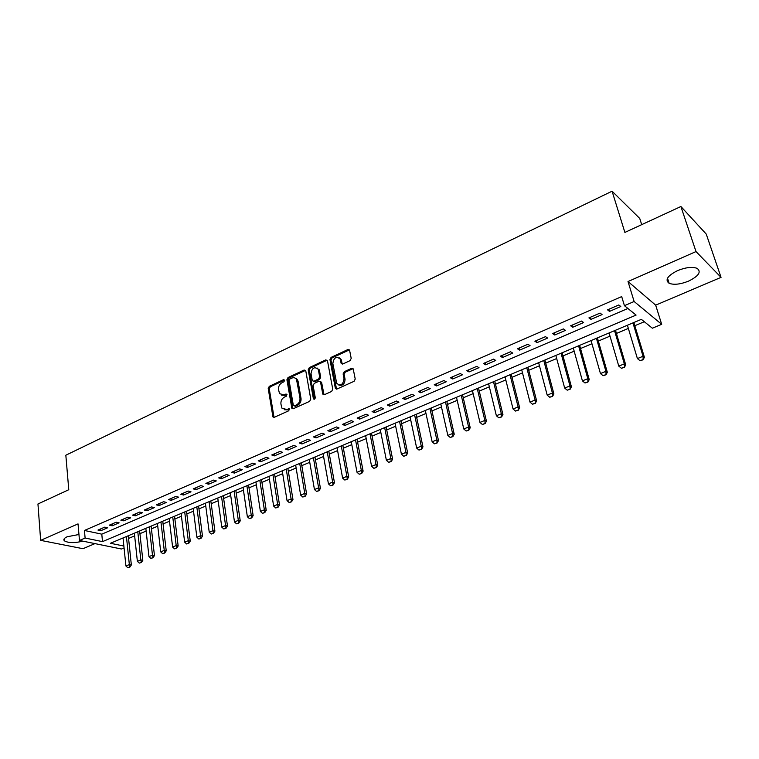 <?xml version="1.0" encoding="UTF-8"?>
<svg xmlns="http://www.w3.org/2000/svg" width="759" height="759" viewBox="0 0 759 759"><rect width="100%" height="100%" fill="white"/><g stroke="black" fill="none" stroke-linecap="round" stroke-linejoin="round"><path stroke-width="1.14" d="M284.644 380.297L283.515 379.661L269.293 386.322L268.212 388.475L272.936 416.919L274.312 417.289L288.743 410.78L289.369 408.864L286.494 409.433L281.969 408.181L280.925 404.054C280.678 400.913 281.855 398.589 284.426 397.08L286.295 396.226L286.93 394.329L285.925 394.044L284.065 394.908L279.549 393.665L278.534 389.623C278.297 386.511 279.464 384.196 282.025 382.688L283.875 381.815L284.644 380.297M677.55 270.621C667.493 275.735 664.694 279.957 669.144 283.306C673.935 285.071 680.406 284.35 688.536 281.134C698.745 276.067 701.582 271.798 697.066 268.325C692.199 266.599 685.7 267.358 677.55 270.621M78.955 534.497L67.162 536.755C64.117 538.169 63.187 539.526 64.382 540.825C68.386 543.083 74.543 543.188 82.864 541.148M350.07 360.639L351.208 358.39L349.548 350.07L347.916 349.519L331.076 357.404L329.947 359.624L335.393 388.504L336.987 389.025L354.073 381.312L355.221 379.045L353.21 368.912L351.559 368.343L344.254 371.692L343.115 373.94L344.036 378.76C343.077 384.728 340.639 386.265 336.711 383.371L332.831 363.523C333.827 357.565 336.265 356.047 340.136 358.969L341.18 363.466L342.793 364.007L350.07 360.639M680.889 206.514L706.25 234.095L721.05 277.358L696.012 251.571L680.889 206.514L624.885 232.434L612.077 191.202L65.834 455.22L68.775 489.726L37.95 503.985L40.644 540.37L78.035 523.89L79.477 540.465L85.112 538.036L84.439 530.465L621.687 296.589L624.429 305.678L634.126 301.503L661.687 324.321L652.351 328.211L641.364 319.349L110.434 543.273L123.878 546.044M696.012 251.571L628.016 281.532L634.126 301.503M305.782 370.914L304.131 370.012L288.012 377.555L286.921 379.737L291.854 408.314L293.297 408.731L309.644 401.35L310.763 399.139L305.782 370.914M309.311 367.593L325.782 359.88L327.48 360.781L332.746 389.206L331.617 391.445L324.425 394.689L322.717 393.731L320.469 381.73L318.932 381.246L314.235 383.399L313.125 385.61L315.26 397.621C315.032 399.13 314.425 399.538 313.42 398.845L308.201 369.785L309.311 367.593L310.346 368.058L326.806 360.354L325.782 359.88M40.644 540.37L82.987 548.7L94.96 543.615M104.77 527.135L97.968 530.076L100.843 530.702L107.645 527.771L104.77 527.135M116.231 522.183L109.334 525.162L112.209 525.797L119.097 522.828L116.231 522.183M127.844 517.164L120.861 520.181L123.717 520.835L130.69 517.828L127.844 517.164M139.609 512.078L132.531 515.133L135.377 515.807L142.445 512.761L139.609 512.078M151.525 506.927L144.352 510.029L147.189 510.722L154.352 507.629L151.525 506.927M163.602 501.708L156.335 504.849L159.153 505.56L166.411 502.43L163.602 501.708M175.841 496.414L168.479 499.602L171.278 500.333L178.631 497.164L175.841 496.414M188.241 491.054L180.775 494.28L183.564 495.029L191.021 491.823L188.241 491.054M200.812 485.627L193.251 488.891L196.021 489.669L203.573 486.405L200.812 485.627M213.545 480.115L205.888 483.436L208.64 484.223L216.296 480.921L213.545 480.115M226.467 474.536L218.696 477.895L221.438 478.711L229.19 475.362L226.467 474.536M239.559 468.882L231.675 472.278L234.398 473.113L242.273 469.726L239.559 468.882M252.832 463.142L244.844 466.595L247.548 467.449L255.527 464.005L252.832 463.142M266.295 457.326L258.193 460.827L260.878 461.7L268.971 458.218L266.295 457.326M279.948 451.425L271.731 454.973L274.397 455.874L282.595 452.336L279.948 451.425M293.79 445.438L285.46 449.034L288.107 449.964L296.418 446.377L293.79 445.438M307.831 439.366L299.388 443.019L302.006 443.968L310.44 440.334L307.831 439.366M322.082 433.209L313.505 436.918L316.105 437.886L324.662 434.195L322.082 433.209M336.531 426.966L327.841 430.723L330.412 431.719L339.093 427.981L336.531 426.966M351.199 420.628L342.375 424.442L344.928 425.467L353.732 421.672L351.199 420.628M366.075 414.196L357.119 418.067L359.652 419.12L368.589 415.268L366.075 414.196M381.179 407.668L372.09 411.596L374.585 412.678L383.656 408.769L381.179 407.668M396.502 401.046L387.28 405.031L389.747 406.141L398.959 402.166L396.502 401.046M412.061 394.319L402.697 398.371L405.135 399.5L414.48 395.477L412.061 394.319M427.858 387.498L418.351 391.606L420.761 392.773L430.249 388.684L427.858 387.498M443.892 380.563L434.243 384.737L436.615 385.933L446.245 381.777L443.892 380.563M460.172 373.532L450.372 377.764L452.715 378.988L462.497 374.775L460.172 373.532M476.699 366.379L466.757 370.686L469.062 371.938L478.995 367.66L476.699 366.379M493.502 359.121L483.388 363.495L485.665 364.785L495.75 360.44L493.502 359.121M510.551 351.749L500.285 356.189L502.534 357.517L512.771 353.096L510.551 351.749M527.885 344.263L517.458 348.77L519.659 350.127L530.067 345.639L527.885 344.263M545.493 336.654L534.896 341.237L537.059 342.632L547.628 338.068L545.493 336.654M563.377 328.922L552.609 333.581L554.734 335.004L565.483 330.374L563.377 328.922M581.565 321.066L570.616 325.791L572.703 327.262L583.614 322.556L581.565 321.066M600.046 313.078L588.918 317.888L590.957 319.387L602.058 314.606L600.046 313.078M296.75 378.931L296.873 379.614M84.439 530.465L101.791 534.165L627.902 308.486M609.515 311.389L620.796 306.522L618.832 304.957L607.523 309.843L609.515 311.389L608.879 309.255M128.565 538.435L134.656 535.882M139.931 533.662L146.126 531.063M151.43 528.833L157.749 526.177M163.081 523.938L169.513 521.234M174.883 518.976L181.439 516.224M186.828 513.957L193.517 511.149M198.943 508.872L205.755 506.006M211.211 503.71L218.156 500.798M223.639 498.492L230.717 495.513M236.229 493.198L243.449 490.162M248.999 487.838L256.352 484.745M261.931 482.401L269.426 479.252M275.043 476.889L282.69 473.673M288.335 471.301L296.133 468.028M301.807 465.647L309.757 462.307M315.469 459.907L323.571 456.501M329.321 454.081L337.584 450.609M343.362 448.18L351.796 444.641M357.603 442.193L366.208 438.588M372.052 436.121L380.828 432.44M386.711 429.964L395.657 426.207M401.577 423.721L410.704 419.888M416.663 417.384L425.97 413.475M431.966 410.951L441.463 406.957M447.497 404.424L457.184 400.354M463.256 397.801L473.151 393.646M479.252 391.084L489.346 386.843M495.494 384.253L505.798 379.927M511.983 377.327L522.496 372.906M528.719 370.297L539.459 365.781M545.721 363.153L556.679 358.542M562.988 355.895L574.174 351.199M580.521 348.533L591.944 343.732M598.329 341.047L610.008 336.142M616.431 333.438L628.348 328.429M634.818 325.715L644.315 321.721M121.867 538.444L123.129 538.719M641.706 224.645L639.742 218.459L612.077 191.202M628.016 281.532L655.672 305.156L721.05 277.358M655.672 305.156L661.687 324.321M124.068 547.941L121.506 549.013L79.477 540.465M85.112 538.036L102.503 541.632L636.089 315.089L624.429 305.678M101.791 534.165L102.503 541.632M100.843 530.702L100.672 528.9M112.209 525.797L112.028 523.995M123.717 520.835L123.527 519.023M135.377 515.807L135.178 513.985M147.189 510.722L146.98 508.891M159.153 505.56L158.944 503.72M171.278 500.333L171.06 498.483M183.564 495.029L183.336 493.179M196.021 489.669L195.775 487.8M208.64 484.223L208.383 482.354M221.438 478.711L221.173 476.823M234.398 473.113L234.133 471.225M247.548 467.449L247.263 465.542M260.878 461.7L260.584 459.793M274.397 455.874L274.094 453.958M288.107 449.964L287.784 448.038M302.006 443.968L301.674 442.032M316.105 437.886L315.763 435.941M330.412 431.719L330.061 429.765M344.928 425.467L344.558 423.494M359.652 419.12L359.263 417.137M374.585 412.678L374.196 410.685M389.747 406.141L389.339 404.139M405.135 399.5L404.718 397.498M420.761 392.773L420.325 390.752M436.615 385.933L436.169 383.902M452.715 378.988L452.25 376.957M469.062 371.938L468.578 369.899M485.665 364.785L485.162 362.726M502.534 357.517L502.012 355.449M519.659 350.127L519.118 348.049M537.059 342.632L536.499 340.535M554.734 335.004L554.165 332.907M572.703 327.262L572.106 325.146M590.957 319.387L590.35 317.271M281.703 395.221L285.128 395.335L284.065 394.908M285.925 394.044L286.987 394.481L285.128 395.335M284.179 409.737L287.557 409.851L286.494 409.433M288.373 408.579L289.435 408.997L287.557 409.851M283.515 379.661L284.568 380.117L270.356 386.758L269.274 388.912L274.046 417.374M305.564 370.364L289.065 378.01L287.974 380.183L292.974 408.826M289.872 379.016L289.103 380.544L293.287 405.173L294.435 405.837L296.427 404.936C299.055 403.418 300.232 401.075 299.976 397.896L296.513 379.453C295.384 377.754 293.828 377.299 291.845 378.096L289.872 379.016M294.283 405.894L295.488 406.264L294.435 405.837M295.384 378.238L297.556 379.908L298.116 381.473L301.029 398.333C301.285 401.502 300.109 403.845 297.49 405.363L295.488 406.264M320.383 381.578L321.664 382.631L324.027 394.803M310.346 368.058L309.236 370.25L314.425 399.196M318.467 370.278L318.078 369.121C314.283 366.417 311.93 367.963 311.01 373.751L312.328 380.733L313.846 381.198L318.533 379.045L319.653 376.825L318.467 370.278L319.501 370.753L317.158 368.039M313.448 381.312L314.89 381.654L313.846 381.198M319.501 370.753L320.687 377.28L319.577 379.5L314.89 381.654M339.169 357.774L341.161 359.462L342.309 364.13M338.78 385.05C342.641 386.046 344.738 384.101 345.06 379.225L344.036 378.76M353.077 368.694L345.279 372.166L344.14 374.415L345.06 379.225M349.444 349.88L332.1 357.887L330.981 360.108L336.541 389.139M123.043 537.951L125.918 565.967L129.343 564.582L126.43 536.528M129.523 567.049L127.816 567.741L129.855 567.106L129.343 564.582L131.345 564.962L128.29 535.74M125.918 565.967L127.816 567.741M129.855 567.106L131.345 564.962M134.362 533.179L137.37 561.328L140.832 559.924L137.787 531.736M141.013 562.41L139.276 563.102L141.345 562.476L140.832 559.924L142.825 560.313L139.637 530.958M137.37 561.328L139.276 563.102M141.345 562.476L142.825 560.313M145.823 528.34L148.963 556.622L152.474 555.199L149.286 526.879M152.644 557.704L150.889 558.415L152.976 557.77L152.474 555.199L154.457 555.607L151.126 526.11M148.963 556.622L150.889 558.415M152.976 557.77L154.457 555.607M157.436 523.454L160.709 551.859L164.257 550.417L160.946 521.964M164.428 552.941L162.644 553.662L164.75 553.017L164.257 550.417L166.23 550.835L162.758 521.205M160.709 551.859L162.644 553.662M164.75 553.017L166.23 550.835M169.191 518.492L172.606 547.04L176.202 545.579L172.748 516.993M176.363 548.121L174.561 548.852L176.686 548.197L176.202 545.579L178.166 546.006L174.542 516.234M172.606 547.04L174.561 548.852M176.686 548.197L178.166 546.006M181.097 513.464L184.655 542.154L188.298 540.674L184.703 511.946M188.45 543.235L186.629 543.975L188.782 543.311L188.298 540.674L190.253 541.11L186.486 511.196M184.655 542.154L186.629 543.975M188.782 543.311L190.253 541.11M193.165 508.378L196.866 537.201L200.556 535.702L196.809 506.841M200.708 538.283L198.858 539.032L201.031 538.359L200.556 535.702L202.501 536.158L198.583 506.092M196.866 537.201L198.858 539.032M201.031 538.359L202.501 536.158M205.385 503.226L209.237 532.182L212.975 530.664L209.086 501.661M213.118 533.273L211.249 534.023L213.44 533.349L212.975 530.664L214.911 531.129L210.831 500.931M209.237 532.182L211.249 534.023M213.44 533.349L214.911 531.129M217.767 497.999L221.77 527.097L225.565 525.56L221.514 496.424M225.698 528.188L223.801 528.957L226.021 528.264L225.565 525.56L227.482 526.044L223.25 495.693M221.77 527.097L223.801 528.957M226.021 528.264L227.482 526.044M230.319 492.705L234.474 521.945L238.326 520.389L234.114 491.111M238.449 523.036L236.523 523.814L238.772 523.112L238.326 520.389L240.233 520.883L235.821 490.39M234.474 521.945L236.523 523.814M238.772 523.112L240.233 520.883M243.032 487.344L247.358 516.727L251.248 515.143L246.884 485.722M251.371 517.809L249.426 518.596L251.684 517.894L251.248 515.143L253.145 515.655L248.572 485.01M247.358 516.727L249.426 518.596M251.684 517.894L253.145 515.655M255.925 481.908L260.403 511.433L264.36 509.83L259.825 480.267M264.474 512.524L262.491 513.321L264.787 512.61L264.36 509.83L266.238 510.352L261.494 479.555M260.403 511.433L262.491 513.321M264.787 512.61L266.238 510.352M268.98 476.405L273.638 506.073L277.642 504.441L272.936 474.736M277.747 507.154L275.745 507.961L278.06 507.24L277.642 504.441L279.511 504.982L274.587 474.033M273.638 506.073L275.745 507.961M278.06 507.24L279.511 504.982M282.225 470.817L287.054 500.627L291.114 498.986L286.228 469.128M291.209 501.718L289.179 502.534L291.522 501.803L291.114 498.986L292.965 499.536L287.86 468.436M287.054 500.627L289.179 502.534M291.522 501.803L292.965 499.536M295.649 465.153L300.649 495.115L304.767 493.445L299.71 463.445M304.862 496.196L302.803 497.031L305.165 496.291L304.767 493.445L306.608 494.014L301.323 462.762M300.649 495.115L302.803 497.031M305.165 496.291L306.608 494.014M296.475 378.722L296.371 379.234M309.255 459.413L314.444 489.527L318.619 487.828L313.382 457.677M318.704 490.608L316.617 491.452L319.008 490.703L318.619 487.828L320.44 488.407L314.966 457.013M314.444 489.527L316.617 491.452M319.008 490.703L320.44 488.407M323.059 453.597L328.429 483.853L332.66 482.136L327.233 451.833M332.736 484.935L330.62 485.788L333.04 485.039L332.66 482.136L334.472 482.733L328.799 451.178M328.429 483.853L330.62 485.788M333.04 485.039L334.472 482.733M337.053 447.696L342.613 478.104L346.91 476.358L341.284 445.903M346.977 479.185L344.823 480.049L347.271 479.28L346.91 476.358L348.694 476.975L342.821 445.258M342.613 478.104L344.823 480.049M347.271 479.28L348.694 476.975M351.237 441.71L357.005 472.269L361.36 470.504L355.535 439.897M361.417 473.35L359.235 474.233L361.711 473.455L361.36 470.504L363.125 471.13L357.043 439.262M357.005 472.269L359.235 474.233M361.711 473.455L363.125 471.13M365.629 435.638L371.597 466.349L376.018 464.555L369.994 433.797M376.066 467.43L373.855 468.322L376.35 467.535L376.018 464.555L377.764 465.201L371.474 433.171M371.597 466.349L373.855 468.322M376.35 467.535L377.764 465.201M380.231 429.48L386.397 460.343L390.885 458.531L384.652 427.611M390.923 461.425L388.674 462.335L391.208 461.538L390.885 458.531L392.621 459.195L386.113 427.004M386.397 460.343L388.674 462.335M391.208 461.538L392.621 459.195M395.041 423.237L401.426 454.252L405.97 452.411L399.528 421.34M405.999 455.334L403.722 456.254L406.283 455.447L405.97 452.411L407.687 453.095L400.951 420.742M401.426 454.252L403.722 456.254M406.283 455.447L407.687 453.095M410.069 416.9L416.672 448.076L421.283 446.207L414.623 414.974M421.302 449.148L418.987 450.087L421.587 449.262L421.283 446.207L422.972 446.899L416.017 414.386M416.672 448.076L418.987 450.087M421.587 449.262L422.972 446.899M425.315 410.467L432.137 441.804L436.823 439.897L429.936 408.522M436.833 442.877L434.48 443.825L437.108 443L436.823 439.897L438.493 440.618L431.302 407.944M432.137 441.804L434.48 443.825M437.108 443L438.493 440.618M440.789 403.94L447.838 435.438L452.592 433.503L445.476 401.966M452.592 436.51L450.21 437.469L452.867 436.634L452.592 433.503L454.243 434.243L446.804 401.397M447.838 435.438L450.21 437.469M452.867 436.634L454.243 434.243M456.491 397.318L463.777 428.977L468.607 427.013L461.244 395.316M468.588 430.04L466.168 431.017L468.853 430.173L468.607 427.013L470.229 427.772L462.544 394.765M463.777 428.977L466.168 431.017M468.853 430.173L470.229 427.772M472.43 390.6L479.954 422.412L484.859 420.429L477.25 388.561M484.83 423.484L482.373 424.471L485.096 423.607L484.859 420.429L486.453 421.207L478.521 388.029M479.954 422.412L482.373 424.471M485.096 423.607L486.453 421.207M488.606 383.769L496.377 415.752L501.357 413.731L493.502 381.711M501.319 416.814L498.824 417.82L501.576 416.947L501.357 413.731L502.932 414.537L494.735 381.189M496.377 415.752L498.824 417.82M501.576 416.947L502.932 414.537M505.029 376.844L513.056 408.987L518.112 406.938L510.001 374.747M518.055 410.05L515.532 411.074L518.321 410.192L518.112 406.938L519.659 407.763L511.205 374.244M513.056 408.987L515.532 411.074M518.321 410.192L519.659 407.763M521.708 369.813L529.991 402.118L535.123 400.04L526.755 367.679M535.067 403.181L532.495 404.224L535.313 403.323L535.123 400.04L536.651 400.885L527.913 367.195M529.991 402.118L532.495 404.224M535.313 403.323L536.651 400.885M538.634 362.669L547.201 395.145L552.41 393.029L543.767 360.506M552.334 396.207L549.725 397.261L552.58 396.35L552.41 393.029L553.899 393.902L544.886 360.032M547.201 395.145L549.725 397.261M552.58 396.35L553.899 393.902M555.835 355.421L564.668 388.058L569.971 385.914L561.043 353.22M569.876 389.111L567.229 390.183L570.123 389.263L569.971 385.914L571.432 386.805L562.125 352.764M564.668 388.058L567.229 390.183M570.123 389.263L571.432 386.805M573.301 348.049L582.419 380.866L587.808 378.684L578.595 345.819M587.703 381.91L585.009 383.001L587.94 382.062L587.808 378.684L589.24 379.595L579.639 345.383M582.419 380.866L585.009 383.001M587.94 382.062L589.24 379.595M591.043 340.573L600.454 373.551L605.929 371.331L596.422 338.296M605.805 374.595L603.073 375.705L606.043 374.756L605.929 371.331L607.323 372.271L597.418 337.878M600.454 373.551L603.073 375.705M606.043 374.756L607.323 372.271M609.069 332.964L618.784 366.123L624.344 363.865L614.534 330.658M624.211 367.166L621.431 368.286L624.439 367.318L624.344 363.865L625.71 364.832L615.492 330.26M618.784 366.123L621.431 368.286M624.439 367.318L625.71 364.832M627.389 325.241L637.408 358.571L643.053 356.275L632.94 322.898M642.911 359.605L640.084 360.743L643.129 359.766L643.053 356.275L644.391 357.271L633.85 322.518M637.408 358.571L640.084 360.743M643.129 359.766L644.391 357.271M273.781 416.738L272.709 416.33M269.274 388.912L268.212 388.475M270.356 386.758L269.293 386.322M292.718 408.19L291.655 407.773M287.974 380.183L286.921 379.737M289.065 378.01L288.012 377.555M305.175 370.477L304.131 370.012M297.49 405.363L296.427 404.936M301.029 398.333L299.976 397.896M298.116 381.473L297.063 381.018M323.761 394.177L322.717 393.731M321.664 382.631L320.621 382.175M314.349 398.94L313.296 398.503M309.236 370.25L308.201 369.785M319.577 379.5L318.533 379.045M320.687 377.28L319.653 376.825M342.072 363.57L341.057 363.087M341.484 360.459L340.459 359.975M344.14 374.415L343.115 373.94M345.279 372.166L344.254 371.692M352.574 368.827L351.559 368.343M336.284 388.523L335.25 388.077M330.981 360.108L329.947 359.624M332.1 357.887L331.076 357.404M348.922 350.013L347.916 349.519M669.144 283.306L667.503 278.192M64.382 540.825L64.221 538.767M274.008 417.327L272.936 416.919M292.917 408.731L291.854 408.314M297.556 379.908L296.513 379.453M323.922 394.642L322.879 394.196M321.512 382.185L320.469 381.73M314.33 399.225L313.42 398.845M319.112 369.586L318.078 369.121M342.195 363.95L341.18 363.466M341.161 359.462L340.136 358.969M336.427 388.95L335.393 388.504"/></g></svg>
